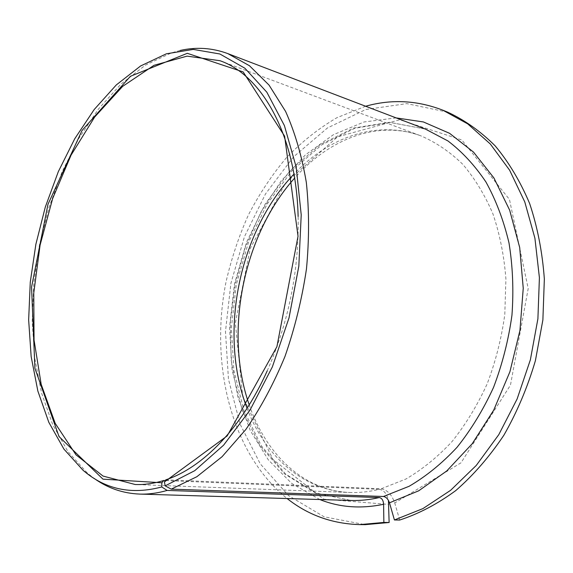 <?xml version="1.0" encoding="UTF-8"?>
<svg xmlns="http://www.w3.org/2000/svg" width="573" height="573" viewBox="0 0 573 573"><rect width="100%" height="100%" fill="white"/><g stroke="black" fill="none" stroke-linecap="round" stroke-linejoin="round"><path stroke-width="0.43" stroke-dasharray="2.87 2.15" d="M165.812 479.816L381.253 488.769C387.284 489.865 391.782 494.606 394.74 502.979L460.993 462.812L510.471 385.142L528.206 288.541L509.469 199.461L461.824 139.977L399.753 119.757L337.526 136.847L285.555 183.059L250.265 248.388L235.345 322.914L242.766 396.795L272.941 459.453L323.795 499.19L388.859 504.426M399.696 520.04L394.74 502.979M267.219 370.853C288.849 321.646 299.149 270.177 298.125 216.436M247.078 408.313C264.876 455.714 302.845 490.753 349.766 492.479C359.4 492.844 369.198 491.792 379.161 489.321C383.774 489.972 386.861 493.654 388.437 500.372M365.617 106.241L336.888 117.709C318.609 128.424 301.735 141.818 286.271 157.883C271.76 175.188 259.125 194.247 248.353 215.054C238.74 236.592 231.27 259.003 225.948 282.288C209.711 363.998 230.747 453.114 287.109 498.531M447.764 112.201L406.787 103.62L365.81 109.493L327.412 127.98L293.526 156.866L265.543 193.86L244.442 236.713L230.919 283.284L225.476 331.473L228.455 379.147L240.051 424.063L260.206 463.765L288.534 495.609L324.096 516.796L365.216 524.653M180.094 50.488L171.614 52.802L145.449 65.114L120.831 84.238L98.42 109.085L78.716 138.594L62.128 171.721L48.949 207.49L39.444 244.965L33.8 283.212L32.188 321.303L34.752 358.261L41.578 393.078L52.702 424.636L68.065 451.76L87.476 473.198L94.416 478.598M379.161 489.321L165.332 480.554M381.253 488.769L405.985 478.985C422.272 469.495 437.629 457.01 452.061 441.539C465.663 424.5 477.366 405.283 487.157 383.881C495.609 361.57 501.49 338.457 504.792 314.527L505.916 279.037C504.125 255.823 499.792 234.085 492.909 213.815C484.729 194.756 474.645 178.217 462.669 164.2C449.848 151.824 436.003 142.405 421.126 135.944C377.149 119.478 328.623 137.212 293.949 174.113M425.381 129.068L389.547 122.3L353.677 128.03L319.956 144.768L290.074 170.69L265.306 203.838L246.548 242.25L234.479 284L229.551 327.176L232.079 369.85L242.186 409.974L259.791 445.4L284.473 473.835L315.372 492.923L351.048 500.465L316.067 493.016L285.705 474.115L261.352 445.858L243.912 410.512L233.877 370.373L231.385 327.641L236.334 284.38L248.417 242.544L267.154 204.052L291.865 170.869L321.568 144.948L354.931 128.237L390.22 122.479L425.381 129.068M396.136 117.902L364.07 121.97L333.443 134.676L305.452 154.825L281.006 181.125L260.808 212.297L245.38 247.042L235.116 284.129L230.317 322.305L231.184 360.31L237.831 396.853L250.272 430.545L268.357 459.911L291.729 483.426L319.763 499.52M219.996 60.724L421.126 135.944C377.951 119.757 329.454 138.687 294.622 178.11M249.234 404.875C266.216 454.661 303.69 490.81 349.766 492.479L135.178 484.507M83.035 470.261L87.476 473.198M166.378 53.805L171.614 52.802"/><path stroke-width="0.86" d="M394.425 519.969L422.946 508.588L450.607 490.316L476.263 465.441L498.789 434.642L517.125 398.966L530.376 359.801L537.904 318.781L539.408 277.669L534.91 238.189L524.775 201.925L509.619 170.188L490.28 143.959L467.704 123.868L442.872 110.209L447.764 112.201C464.739 120.094 480.546 131.324 495.172 145.871C508.845 162.274 520.348 181.526 529.674 203.616C537.495 227.087 542.387 252.22 544.35 279.008L542.882 319.913L535.39 360.718C527.54 387.334 517.047 412.152 503.911 435.158C489.507 456.681 473.477 475.146 455.814 490.538C437.564 503.939 418.856 513.773 399.696 520.04L394.425 519.969L389.482 502.822C388.172 499.083 386.166 496.977 383.466 496.49L171.263 489.141L165.189 485.854L194.748 470.669L223.606 445.171L250.05 410.06L272.368 366.863L289.007 317.929L298.827 266.194L301.219 214.882L296.205 167.115L284.394 125.559L266.825 92.189L244.836 68.187L219.867 53.984L193.302 49.407L166.378 53.805L140.593 65.974L116.319 84.911L94.194 109.529L74.734 138.773L58.331 171.621L45.296 207.089L35.877 244.248L30.269 282.174L28.65 319.935L31.15 356.564L37.854 391.044L48.798 422.28L63.918 449.096L83.035 470.261C105.224 489.449 131.468 495.015 161.758 486.95L161.873 482.774L163.756 480.489C153.958 483.526 144.432 484.865 135.178 484.507L103.033 476.07L76.016 454.847L55.216 423.383L41.17 384.29L34.051 340.047L33.764 292.946L40.089 245.094L52.673 198.494L71.059 155.133L94.66 117.035L122.665 86.358L153.972 65.322L187.077 56.133L219.996 60.724C261.94 75.271 296.155 135.049 298.125 216.436M267.219 370.853C241.534 428.21 202.556 467.769 165.812 479.816L164.422 481.943L165.189 485.854M164.422 481.943L227.18 435.917L276.902 346.708L298.032 236.241L284.609 136.145L243.167 71.933L187.299 53.31L130.408 76.295L82.032 130.486L47.96 204.332L31.558 287.059L34.91 368.224L59.026 436.562L102.982 479.164L161.873 482.774M388.437 500.372L389.131 522.497L383.86 522.433L383.602 504.283C383.308 500.308 381.862 498.066 379.269 497.557L167.13 490.438L161.758 486.95M442.872 110.209C417.216 100.296 391.466 98.971 365.617 106.241M287.109 498.531C308.167 515.191 332.447 523.88 359.937 524.603L383.86 522.433M359.937 524.603L365.216 524.653L389.131 522.497M171.263 489.141L196.84 476.729L222.073 456.71L245.903 429.399C260.779 407.833 273.808 383.509 284.989 356.427C294.816 328.2 301.971 299.049 306.462 268.966C309.284 238.955 309.241 210.105 306.326 182.407C301.835 155.942 294.93 132.291 285.605 111.449L269.045 85.098L249.477 65.745L227.81 53.604C212.189 47.838 196.288 46.8 180.094 50.488M94.416 478.598C107.939 488.232 123.023 493.396 139.654 494.084C148.572 494.363 157.725 493.152 167.13 490.438M165.332 480.554L163.756 480.489M293.949 174.113C238.633 231.893 218.263 333.687 247.078 408.313M383.466 496.49L409.143 486.269C426.061 476.392 442.027 463.407 457.032 447.312C471.178 429.6 483.354 409.609 493.554 387.355C502.363 364.156 508.495 340.104 511.954 315.214C513.766 290.31 512.778 266.194 508.982 242.866C503.66 220.44 495.982 200.156 485.954 182.021C474.802 165.411 462.125 151.709 447.914 140.929L425.381 129.068L227.81 53.604M139.654 494.084L351.048 500.465C360.302 500.745 369.707 499.778 379.269 497.557M389.482 502.822L418.705 490.803L446.761 470.949L472.224 443.731L493.697 410.168L509.92 371.748L519.955 330.392L523.242 288.248L519.69 247.5L509.669 210.184L493.933 177.974L473.513 152.103L449.59 133.33L423.404 121.956L396.136 117.902M319.763 499.52C339.588 507.434 360.875 509.025 383.602 504.283M294.622 178.11C243.188 235.295 223.778 332.311 249.234 404.875"/></g></svg>

